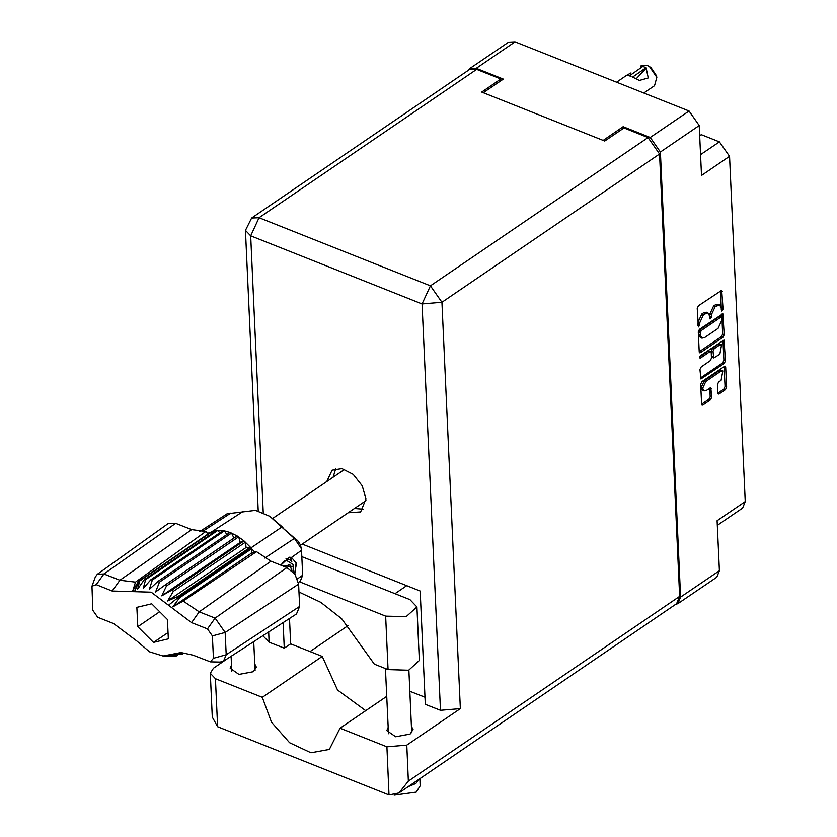 <?xml version="1.0" encoding="UTF-8"?>
<svg xmlns="http://www.w3.org/2000/svg" width="837" height="837" viewBox="0 0 837 837"><rect width="100%" height="100%" fill="white"/><g stroke="black" fill="none" stroke-linecap="round" stroke-linejoin="round"><path stroke-width="1.26" d="M722.812 370.917L721.253 370.289L719.077 370.718L704.231 380.835L701.082 387.625L702.473 390.272L704.043 390.9L706.208 390.471L710.812 387.73L711.712 397.23L710.54 399.762L702.892 404.972L702.086 405.129L701.563 404.135L700.663 384.267L701.835 381.724L724.392 366.355L725.208 366.198L725.721 367.192L726.621 387.071L725.449 389.603L719.119 393.913L718.313 394.07L717.79 393.087L717.403 384.581L718.585 382.038L721.055 380.354L722.812 370.917L720.647 371.346L705.8 381.463L702.651 388.253L704.043 390.9M699.45 357.566L700.381 358.142L709.902 351.655L710.718 351.498L711.23 352.492L711.492 358.131L710.31 360.674L701.165 366.899L699.994 369.441L700.893 378.941L724.256 363.415L725.438 360.873L724.015 340.01L700.276 355.788L699.45 357.566M699.669 135.96L701.49 134.736L719.36 141.84L729.55 156.341L701.469 175.477L699.198 125.54L660.393 151.978L650.203 137.477L623.178 126.722L603.132 140.375L483.294 92.698L503.33 79.044L476.305 68.289L469.735 68.571L467.956 70.59M650.203 137.477L689.008 111.039L515.111 41.85L476.305 68.289M700.517 352.586L723.074 337.217L724.246 334.685L722.823 313.812L699.46 329.339L698.288 331.881L699.188 351.749L699.711 352.743L700.517 352.586L699.23 352.074M721.232 308.079L721.703 311.092L723.095 309.209L721.756 290.313L698.393 305.84L697.221 308.382L698.393 326.974L699.784 325.08L699.68 322.768L703.446 314.639L707.914 312.85L709.577 316.02L710.048 319.033L711.44 317.139L711.335 314.827L715.101 306.708L719.569 304.909L721.232 308.079M675.417 604.544L677.96 603.623L680.607 597.126L719.412 570.688L717.142 520.75L745.233 501.614L729.55 156.341M680.607 597.126L660.393 151.978M745.233 501.614L742.576 508.111L717.351 525.301M701.49 134.736L699.648 135.385M623.178 126.722L623.251 128.448M719.569 304.909L718 304.291L715.405 304.804L716.974 305.421M709.65 317.537L709.766 314.199L713.532 306.08L715.405 304.804M707.914 312.85L706.355 312.232L703.76 312.745L705.319 313.362M697.995 325.478L698.11 322.14L701.877 314.021L703.76 312.745M721.295 309.596L720.709 290.638M699.188 351.802L721.504 336.6L722.676 334.057L721.776 314.137M721.672 317.851L720.741 317.275L700.946 330.761L700.234 334.978L701.898 338.148L704.492 337.635L718.02 328.418L721.787 320.299L721.672 317.851M721.316 317.16L719.747 316.532L720.741 317.275M701.898 338.148L700.328 337.52L698.665 334.35L699.376 330.134L719.182 316.648M722.969 340.335L723.869 360.245L725.438 360.873M700.381 377.989L722.697 362.787L723.869 360.245M710.718 351.498L708.343 351.038L699.502 357.054M719.81 354.208L721.567 344.76L719.391 345.189L714.16 348.757L712.988 351.299L713.762 357.933L719.81 354.208M721.567 344.76L719.998 344.143L717.832 344.572L719.391 345.189M713.762 357.933L711.68 356.311L711.419 350.672L712.601 348.129L717.832 344.572M701.573 404.187L708.97 399.144L710.153 396.602L709.755 388.054M717.79 393.128L723.879 388.985L725.062 386.443L724.151 366.522M719.412 570.688L716.765 577.185L677.96 603.623M689.008 111.039L699.198 125.54M469.735 68.571L508.54 42.132L515.111 41.85M419.839 778.672L420.164 785.849L416.188 792.105L394.101 795.15M419.599 778.839L415.801 783.526L408.121 786.654M411.385 726.254L413.049 729.425L410.099 734.07L395.66 736.727L386.778 730.617L388.148 727.311M254.73 663.929L256.384 667.089L253.444 671.734L239.005 674.392L230.123 668.282L231.493 664.986M348.066 512.799L360.601 511.972L365.947 498.873L362.17 485.763L353.172 474.412L341.914 468.584L332.132 470.185L326.775 481.547M333.157 477.195L335.731 468.605M227.015 658.97L213.435 668.219L210.265 673.23L212.253 717.068L217.651 726.725L389.038 794.909L398.935 792.911L408.393 781.172L679.654 596.362L676.652 603.697L398.935 792.911M389.038 794.909L386.851 746.866L340.042 728.242L386.746 696.415M386.851 746.866L406.751 745.139L460.371 708.615L440.471 710.331L425.269 704.294L420.132 591.027L302.147 544.081M424.955 697.273L409.795 691.247M440.471 710.331L422.015 303.967L250.629 235.783L259.02 217.683L251.592 217.997L469.243 69.712L476.671 69.398L259.02 217.683L430.406 285.867L648.047 137.592L623.931 127.988L604.774 141.035L481.641 92.039L500.798 78.992L476.671 69.398M500.871 80.718L500.798 78.992M648.047 137.592L659.566 153.966L679.654 596.362M365.8 710.686L337.562 690.002L322.276 656.417L290.659 643.841L284.277 648.194L269.085 642.146L263.875 636.695L263.801 635.116M284.277 648.194L283.115 622.592M290.659 643.841L289.508 618.449M363.384 509.199L354.449 508.457M406.709 585.691L395.012 593.653M348.328 625.459L310.035 651.552M210.265 673.23L215.465 678.671L217.651 726.725M322.276 656.417L262.274 697.294L215.465 678.671M262.274 697.294L271.533 722.205L289.56 742.754L310.977 752.819L329.391 749.397L340.042 728.242M416.941 606.961L419.368 660.498L408.623 670.207L388.054 669.631L385.627 616.095L406.196 616.67L416.941 606.961L409.879 599.574L301.791 556.563M388.054 669.631L374.296 664.159L341.747 618.721L320.833 602.305L298.945 591.916M385.627 616.095L299.311 581.757M640.41 65.977L647.221 65.401L649.512 66.604L656.815 77.328L654.524 85.719L643.779 93.043M632.908 76.92L646.101 67.703L648.309 77.987L639.395 80.457L632.918 77.182M649.512 66.604L650.966 67.577L656.449 75.612L656.815 77.328M642.868 66.416L629.476 75.811L626.62 75.372L630.993 72.945M646.321 68.048L636.151 78.877M629.466 75.539L631.108 76.376L629.476 75.811M289.56 559.796L288.953 559.304M298.401 582.406L300.347 581.024L302.638 575.239L301.508 550.348L291.433 557.463L289.309 557.212L280.866 565.132L284.517 560.811L289.592 559.493L285.93 558.917M289.592 559.493L291.171 560.727M254.908 552.2L251.309 553.288L251.634 548.727L254.908 552.2L256.52 551.709L271 561.208L199.227 611.847L215.161 618.177L225.205 632.469L226.22 654.785L223.5 661.251L220.162 662.119L210.443 661.858L213.414 658.248L212.399 635.942L207.461 628.922L191.537 622.582L151.183 592.209L112.168 591.006L96.234 584.665L92.007 586.203L92.781 610.257L97.72 617.277L113.644 623.607L136.703 640.964L149.467 651.793L162.964 655.957L181.054 652.567L193.012 655.193L210.443 661.858M207.461 628.922L215.161 618.177L286.924 567.549L271 561.208M286.924 567.549L294.948 574.234L298.589 584.132L225.205 632.469L212.399 635.942M213.414 658.248L226.22 654.785L299.604 606.448L298.589 584.132M299.604 606.448L296.455 613.95L223.5 661.251M186.232 653.163L174.933 653.592L182.068 654.231L170.057 655.371L176.251 655.988L164.502 655.999M177.779 654.952L176.251 655.988M168.478 605.224L178.783 597.032L250.912 547.89L250.326 547.21L178.197 596.342L179.505 597.869L251.634 548.727L250.912 547.9L281.745 527.059L269.807 516.314L255.547 510.319L226.994 513.824L199.478 531.662M173.322 591.33L245.44 542.198L246.099 547.503L250.326 547.21L243.985 540.911L171.867 590.043L173.322 591.33L167.588 600.987L178.197 596.342M166.5 586.005L238.629 536.862L240.271 542.345L243.985 540.911L237.08 535.889L164.952 585.021L166.5 586.005L161.761 595.829L171.867 590.043M237.08 535.889L229.955 532.405L157.827 581.537L159.396 582.165L155.567 591.916L164.952 585.021M233.9 538.055L231.525 533.023L159.396 582.165M229.955 532.405L224.452 530.857L152.324 579.999L150.817 579.759L143.232 588.463L145.628 579.612L144.246 579.769L137.676 589.081L139.643 581.004L138.429 581.527L210.558 532.384L139.099 581.244L134.464 591.696M226.858 534.508L224.452 530.857L222.935 530.627L150.817 579.759M157.827 581.537L149.3 589.415L152.324 579.999M222.935 530.627L217.756 530.47L145.628 579.612M219.786 532.771L217.756 530.47L216.364 530.627L144.246 579.769M216.364 530.627L211.771 531.872L139.643 581.004M213.006 532.918L211.227 532.102L242.856 511.585M92.007 586.203L95.313 577.049L97.354 574.266L168.07 523.69L175.697 523.292L103.934 573.931L119.858 580.261L135.458 582.092L205.766 531.516L191.631 529.633L175.697 523.292M208.141 534.027L205.766 531.516M291.433 557.463L296.099 562.914L294.844 574.098M294.53 538.473L297.438 540.409L300.504 544.908L301.257 548.402L294.467 538.442L281.745 527.059L296.863 540.022M269.807 516.314L282.948 527.436M207.471 533.326L210.558 532.384M301.508 550.348L301.257 548.402M153.464 642.418L168.3 638.83L167.421 619.516L151.717 603.78L136.881 607.359L137.749 626.683L153.464 642.418L168.017 632.51M256.52 551.709L183.219 601.102L199.227 611.847L191.537 622.582M183.376 653.341L182.068 654.231M97.354 574.266L103.934 573.931L96.234 584.665M251.309 553.288L172.809 606.783L179.505 597.869M172.809 606.783L183.219 601.102M138.429 581.527L132.801 590.859L135.458 582.092M240.271 542.345L161.761 595.829M246.099 547.503L167.588 600.987M159.668 611.753L137.749 626.683M290.512 558.352L290 557.254M294.54 573.669L296.193 565.216L295.984 562.433M291.799 561.491L290.502 557.316M289.822 557.243L291.318 560.884M293.086 571.933L293.274 566.461L282.854 565.927M293.274 566.461L292.898 564.379L286.223 560.277L282.32 563.029M291.81 570.677L289.811 564.577L284.465 566.565M287.373 559.357L288.451 559.671M704.231 380.835L705.8 381.463M699.481 357.786L700.381 358.142M700.527 154.678L719.36 141.84M713.532 306.08L715.101 306.708M709.766 314.199L711.335 314.827M709.87 316.522L711.44 317.139M701.877 314.021L703.446 314.639M698.11 322.14L699.68 322.768M698.215 324.463L699.784 325.08M720.709 290.68L722.279 291.307M721.525 308.581L723.095 309.209M721.504 336.6L723.074 337.217M721.776 314.178L723.346 314.806M722.676 334.057L724.246 334.685M699.376 330.134L700.946 330.761M698.56 331.912L700.119 332.54M698.665 334.35L700.234 334.978M722.969 340.377L724.539 340.994M722.697 362.787L724.256 363.415M700.412 378.261L701.709 378.774M708.343 351.038L709.902 351.655M712.601 348.129L714.16 348.757M711.419 350.672L712.988 351.299M711.68 356.311L713.25 356.939M719.077 370.718L720.647 371.346M709.766 388.096L711.324 388.724M710.153 396.602L711.712 397.23M708.97 399.144L710.54 399.762M701.605 404.459L702.892 404.972M724.151 366.564L725.721 367.192M725.062 386.443L726.621 387.071M723.879 388.985L725.449 389.603M717.832 393.4L719.119 393.913M251.592 217.997L245.419 230.332L250.629 235.783L263.205 512.683M268.625 631.998L269.085 642.146M659.566 153.966L441.915 302.251L460.371 708.615M406.751 745.139L408.393 781.172M441.915 302.251L430.406 285.867L422.015 303.967L441.915 302.251M181.399 654.524L170.717 654.503M112.168 591.006L119.858 580.261L191.631 529.633M297.438 578.901L302.638 575.239M230.782 513.081L202.073 531.809M264.764 558.059L294.404 538.4M231.096 656.323L231.786 671.441M385.48 668.617L388.441 733.777M408.833 670.144L411.678 732.72M253.716 641.655L255.023 670.385M245.419 230.332L258.162 510.905M616.566 82.214L626.62 75.372M642.659 66.332L646.101 67.703M365.957 500.61L300.567 545.159M344.666 469.348L272.81 518.312M162.964 655.957L164.607 655.999M297.438 540.409L294.467 538.442"/></g></svg>
